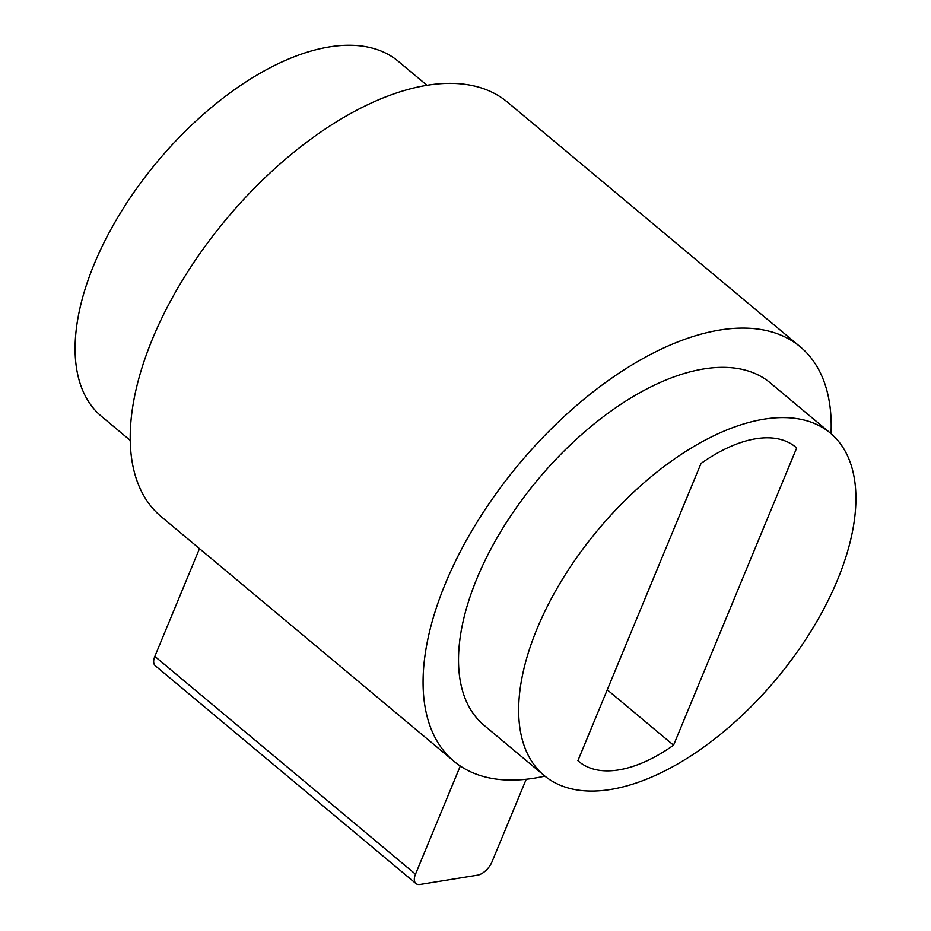 <?xml version="1.0" encoding="UTF-8"?>
<svg xmlns="http://www.w3.org/2000/svg" width="931" height="931" viewBox="0 0 931 931"><rect width="100%" height="100%" fill="white"/><g stroke="black" fill="none" stroke-linecap="round" stroke-linejoin="round"><path stroke-width="1.4" d="M130.247 440.398L101.572 416.425A231.388 120.553 -50.1 0 1 94.229 264.055A231.388 120.553 -50.1 0 1 242.479 84.162A231.388 120.553 -50.1 0 1 398.305 61.318L426.992 85.28M537.117 628.623A223.149 116.259 129.9 0 0 544.204 775.558A223.149 116.259 129.9 0 0 694.468 753.528A223.149 116.259 129.9 0 0 837.446 580.036A223.149 116.259 129.9 0 0 830.371 433.101A223.149 116.259 129.9 0 0 680.096 455.131A223.149 116.259 129.9 0 0 537.117 628.623M830.371 433.101L770.228 382.85A223.149 116.259 129.9 0 0 619.953 404.88A223.149 116.259 129.9 0 0 476.986 578.372A223.149 116.259 129.9 0 0 484.062 725.307L544.204 775.558M831.034 433.671A270.048 140.697 129.9 0 0 800.311 346.856A270.048 140.697 129.9 0 0 618.452 373.517A270.048 140.697 129.9 0 0 445.425 583.469A270.048 140.697 129.9 0 0 453.991 761.302A270.048 140.697 129.9 0 0 544.879 776.117M800.311 346.856L507.442 102.131A270.048 140.697 129.9 0 0 325.582 128.792A270.048 140.697 129.9 0 0 152.556 338.744A270.048 140.697 129.9 0 0 161.121 516.577L453.991 761.302M796.668 447.986A133.599 69.604 129.9 0 0 795.621 447.078A133.599 69.604 129.9 0 0 701.02 463.463L577.907 760.674A133.599 69.604 129.9 0 0 578.942 761.581A133.599 69.604 129.9 0 0 673.555 745.196L796.668 447.986L794.55 446.217M607.256 689.801L673.555 745.196M415.948 883.566L155.291 665.746A14.209 7.401 -50.1 0 1 154.837 656.39L415.494 874.197A14.209 7.401 129.9 0 0 415.948 883.566A14.209 7.401 129.9 0 0 420.172 884.45L477.556 875.163A14.209 7.401 129.9 0 0 492.01 861.827L526.213 779.27M199.478 548.627L154.837 656.39M460.298 766.027L415.494 874.197"/></g></svg>
